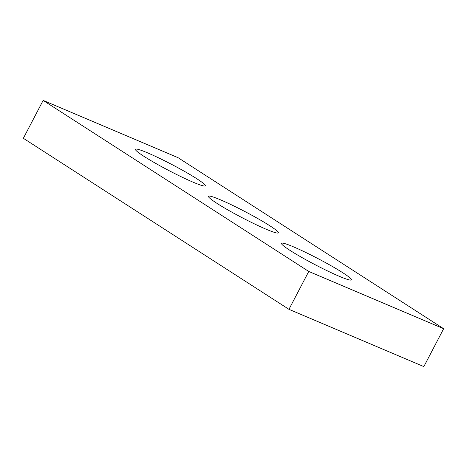 <?xml version="1.0" encoding="UTF-8"?>
<svg xmlns="http://www.w3.org/2000/svg" width="467" height="467" viewBox="0 0 467 467"><rect width="100%" height="100%" fill="white"/><g stroke="black" fill="none" stroke-linecap="round" stroke-linejoin="round"><path stroke-width="0.7" d="M288.956 309.329L23.35 138.29L43.151 100.417L178.044 157.671L443.65 328.71L423.849 366.583L288.956 309.329L308.757 271.455L43.151 100.417M308.757 271.455L443.65 328.71M193.186 182.223A39.426 3.368 27.6 0 0 205.299 185.79A39.426 3.368 27.6 0 0 185.638 172.025A39.426 3.368 27.6 0 0 147.531 152.832A39.426 3.368 27.6 0 0 135.418 149.265A39.426 3.368 27.6 0 0 155.079 163.03A39.426 3.368 27.6 0 0 193.186 182.223M266.225 229.262A39.426 3.368 27.6 0 0 278.338 232.829A39.426 3.368 27.6 0 0 258.683 219.064A39.426 3.368 27.6 0 0 220.576 199.864A39.426 3.368 27.6 0 0 208.463 196.298A39.426 3.368 27.6 0 0 228.118 210.062A39.426 3.368 27.6 0 0 266.225 229.262M339.27 276.295A39.426 3.368 27.6 0 0 351.382 279.861A39.426 3.368 27.6 0 0 331.722 266.097A39.426 3.368 27.6 0 0 293.615 246.897A39.426 3.368 27.6 0 0 281.502 243.33A39.426 3.368 27.6 0 0 301.162 257.095A39.426 3.368 27.6 0 0 339.27 276.295"/></g></svg>
